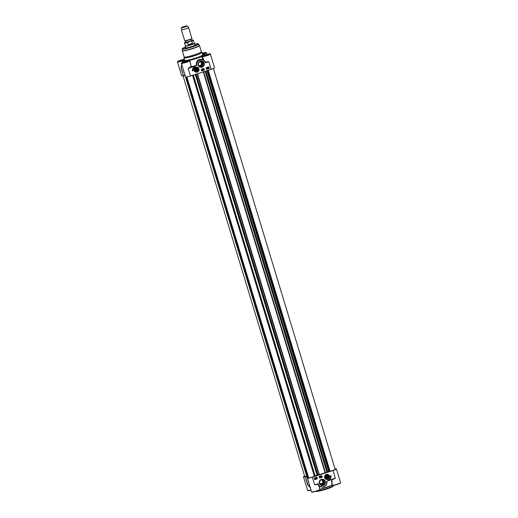 <?xml version="1.0" encoding="UTF-8"?>
<svg xmlns="http://www.w3.org/2000/svg" width="518" height="518" viewBox="0 0 518 518"><rect width="100%" height="100%" fill="white"/><g stroke="black" fill="none" stroke-linecap="round" stroke-linejoin="round"><path stroke-width="0.78" d="M192.411 43.344C191.362 44.593 189.951 45.047 188.17 44.71L187.516 42.56L190.423 41.123L191.757 41.187L192.411 43.344L188.17 44.71M185.334 40.78L185.729 42.094A3.186 0.369 -16.9 0 0 185.787 42.133A3.186 0.369 -16.9 0 0 189.122 41.446A3.186 0.369 -16.9 0 0 191.828 40.242L191.433 38.928M185.399 45.837A4.604 0.531 -16.9 0 0 185.399 45.869A4.604 0.531 -16.9 0 0 185.476 45.934A4.604 0.531 -16.9 0 0 190.294 44.937A4.604 0.531 -16.9 0 0 194.211 43.195A4.604 0.531 -16.9 0 0 194.192 43.162M181.365 29.753L184.661 40.592A3.775 0.434 -16.9 0 0 184.719 40.644A3.775 0.434 -16.9 0 0 184.758 40.657A3.775 0.434 -16.9 0 0 188.403 39.912A3.775 0.434 -16.9 0 0 191.841 38.5A3.775 0.434 -16.9 0 0 191.887 38.397L188.597 27.558A3.775 0.434 -16.9 0 0 188.584 27.538A3.775 0.434 -16.9 0 1 185.386 28.982A3.775 0.434 -16.9 0 1 181.429 29.804A3.775 0.434 -16.9 0 1 181.365 29.753A3.775 0.434 -16.9 0 1 181.365 29.733L181.481 27.681A3.069 0.35 -16.9 0 0 181.533 27.739A3.069 0.35 -16.9 0 0 184.809 27.053A3.069 0.35 -16.9 0 0 187.348 25.9A3.069 0.35 -16.9 0 0 184.317 26.47A3.069 0.35 -16.9 0 0 181.481 27.681M185.373 40.786A3.186 0.369 -16.9 0 0 185.405 40.799A3.186 0.369 -16.9 0 0 188.481 40.171A3.186 0.369 -16.9 0 0 191.382 38.98L191.841 38.5M185.392 45.856L185.347 46.063A4.72 0.544 -16.9 0 0 185.347 46.102A4.72 0.544 -16.9 0 0 185.425 46.16A4.72 0.544 -16.9 0 0 190.365 45.137A4.72 0.544 -16.9 0 0 194.379 43.357A4.72 0.544 -16.9 0 0 194.36 43.324L193.324 40.274A4.604 0.531 -16.9 0 1 191.757 41.187M327.376 478.023A1.178 1.159 -70.3 0 1 325.906 476.651A1.178 1.159 -70.3 0 1 327.829 476.029A1.178 1.159 -70.3 0 1 327.376 478.023M327.389 478.133A1.301 1.282 -70.3 0 1 325.764 476.618A1.301 1.282 -70.3 0 1 327.888 475.932A1.301 1.282 -70.3 0 1 327.389 478.133M327.272 477.68L326.489 477.505L326.249 476.728L326.8 476.126L327.583 476.301L327.816 477.078L327.272 477.68L327.298 476.236M326.476 477.46L326.975 477.577M326.314 474.643A2.363 2.318 -70.3 0 1 327.79 474.663A2.363 2.318 -70.3 0 1 327.797 474.669A2.363 2.318 109.7 0 0 324.825 476.113A2.363 2.318 109.7 0 0 326.217 479.118A2.363 2.318 -70.3 0 1 326.198 479.111A2.363 2.318 -70.3 0 1 326.314 474.643M327.447 478.263A1.431 1.405 109.7 0 0 327.991 475.848A1.431 1.405 109.7 0 0 325.667 476.599A1.431 1.405 109.7 0 0 327.447 478.263M195.642 71.847A2.363 2.318 -70.3 0 1 195.636 71.84A2.363 2.318 -70.3 0 1 194.244 68.836A2.363 2.318 -70.3 0 1 197.222 67.398A2.363 2.318 -70.3 0 1 197.235 67.398A2.363 2.318 109.7 0 0 194.263 68.842A2.363 2.318 109.7 0 0 197.125 71.866A2.363 2.318 109.7 0 0 197.241 67.405L197.241 67.405C199.32 68.829 199.281 70.318 197.131 71.866L195.649 71.847M196.827 70.869A1.301 1.282 -70.3 0 1 195.195 69.347A1.301 1.282 -70.3 0 1 197.319 68.661A1.301 1.282 -70.3 0 1 196.827 70.869M196.885 70.992A1.431 1.405 109.7 0 0 197.429 68.577A1.431 1.405 109.7 0 0 195.098 69.334A1.431 1.405 109.7 0 0 196.885 70.992M204.856 55.86L207.763 54.96M204.047 56.028A2.927 0.337 163.1 0 1 208.34 54.727M202.512 53.885L203.827 53.548M202.48 53.775A2.927 0.337 163.1 0 1 204.396 53.315M180.264 61.124L183.178 60.224M179.461 61.299A2.927 0.337 163.1 0 1 183.754 59.997M184.207 62.536L187.115 61.636M183.398 62.71A2.927 0.337 163.1 0 1 187.691 61.402M316.712 491.058A9.441 1.088 -16.9 0 0 326.275 488.746A9.441 1.088 -16.9 0 0 333.592 485.534L333.281 486.111A8.968 1.03 163.1 0 1 325.181 489.529A8.968 1.03 163.1 0 1 316.284 491.317A8.968 1.03 163.1 0 1 316.226 491.297L316.129 491.239M326.288 474.436A2.596 2.551 109.7 0 0 325.298 478.82A2.596 2.551 109.7 0 0 329.526 477.454A2.596 2.551 109.7 0 0 326.288 474.436M309.693 485.69L307.129 477.648A15.462 1.774 163.1 0 0 308.417 477.499L308.417 477.538A4.371 0.505 163.1 0 0 307.414 478.198A4.371 0.505 163.1 0 0 312.373 477.207L333.022 470.532L335.34 478.159L333.586 479.163L335.34 478.159L327.92 480.562L326.664 481.339L326.942 481.889A4.72 4.636 109.7 0 1 320.72 486.79L318.881 485.852L321.115 486.914M325.336 481.397A3.173 3.114 109.7 0 0 320.066 480.231A3.173 3.114 109.7 0 0 321.652 485.457A3.173 3.114 109.7 0 0 325.336 481.397M319.593 478.075L319.114 476.508L321.775 475.647L322.254 477.214L319.593 478.075M317.372 478.794L314.704 479.655L314.225 478.088L316.893 477.227L317.372 478.794L316.861 477.233M331.034 475.608A4.105 4.034 -70.3 0 1 328.47 480.108A3.542 3.477 109.7 0 0 330.367 475.828L331.034 475.608M324.812 481.507A2.7 2.655 -70.3 0 1 321.361 484.874A2.7 2.655 -70.3 0 1 320.441 480.393A2.7 2.655 -70.3 0 1 324.812 481.507M320.907 484.66A2.7 2.655 109.7 0 0 322.695 479.662M319.917 489.309L319.982 489.322A11.435 1.314 -16.9 0 0 331.798 485.495L332.316 485.34M316.595 484.44L316.563 484.667A4.371 0.505 -16.9 0 0 317.767 484.129L317.754 483.935M312.373 477.207L314.691 484.835L317.948 484A4.72 4.636 109.7 0 0 320.72 486.79C324.585 487.399 326.651 485.722 326.929 481.766L326.936 481.863M326.664 481.339A4.487 4.403 -70.3 0 1 323.478 486.674A4.487 4.403 -70.3 0 1 318.136 483.721L314.691 484.835L316.563 484.667M310.081 486.907L307.86 484.719L305.303 476.994A15.462 1.774 163.1 0 1 305.808 476.566L305.698 476.566A4.371 0.505 163.1 0 1 303.477 476.787A4.371 0.505 163.1 0 1 304.616 476.068M327.92 480.562L333.573 478.949L328.632 480.639A15.391 1.768 -16.9 0 0 330.588 479.914M327.512 480.756L328.632 480.639M319.528 489.471L331.896 485.366A11.636 1.34 163.1 0 1 319.904 489.251M335.075 469.017A4.371 0.505 163.1 0 1 336.422 468.978L340.579 482.666A4.371 0.505 163.1 0 1 336.545 484.414A4.371 0.505 163.1 0 1 332.219 485.204A4.371 0.505 163.1 0 1 332.219 485.185L331.896 485.366L331.598 479.519M318.881 485.852L319.93 489.342A4.371 0.505 163.1 0 1 315.896 491.096A4.371 0.505 163.1 0 1 311.571 491.886C311.486 492.048 311.344 492.696 317.048 490.941C321.49 489.173 319.315 489.899 319.93 489.342M319.871 489.257L319.269 486.253M326.923 482.899L326.936 481.844M327.072 481.746L326.78 481.196M333.586 479.163A4.371 0.505 -16.9 0 1 331.909 479.551L332.161 485.01M336.422 468.978A4.371 0.505 163.1 0 1 333.022 470.532M318.635 485.599L317.767 484.129M307.129 477.648L308.249 477.065M307.86 484.719L310.068 486.926M308.242 477.026A13.338 1.535 -16.9 0 1 307.187 476.761A13.338 1.535 -16.9 0 1 307.187 476.651L307.232 477.544M305.516 476.987L306.967 476.664M207.537 70.493L329.325 471.348L330.044 471.153A3.069 0.35 -16.9 0 0 333.333 470.266A3.069 0.35 -16.9 0 0 335.178 469.36L213.384 68.499M327.629 471.788L329.306 471.289M195.305 74.45L317.133 475.472L319.282 474.624A12.84 1.476 -16.9 0 0 325.084 472.746L327.713 472.06L205.827 71.044M314.938 475.874L317.061 475.246M186.869 76.962L308.657 477.816A3.069 0.35 -16.9 0 0 311.13 477.428A3.069 0.35 -16.9 0 0 314.355 476.223L314.97 475.99L193.182 75.136M186.26 77.052L307.66 476.618A12.84 1.476 -16.9 0 0 308.365 476.871M182.925 75.55L304.72 476.411A3.069 0.35 -16.9 0 0 306.688 476.152L307.459 475.958M316.479 478.231L316.537 477.81L316.828 478.12L316.725 478.528L316.498 477.797M316.789 478.632L316.472 477.7L316.945 478.082L316.563 478.606L316.511 477.719L316.945 478.082M316.472 477.7L316.899 478.069L316.472 477.7M316.097 478.859L315.643 478.017L316.084 477.874L315.786 478.347L316.304 478.438L316.097 478.859L315.896 478.328M315.643 478.017L315.702 478.502M315.604 477.997L316.084 477.874M315.747 478.334L316.304 478.438M314.983 478.995L315.281 478.341M315.32 478.354L315.028 479.014L315.32 478.354M315.028 478.295L314.957 478.969L315.229 478.302M314.925 478.93L315.209 478.295M315.365 478.056L315.559 478.522L314.834 479.234L315.3 478.205M314.866 479.059L315.255 478.185M320.338 477.408L320.105 476.741M320.655 476.301L320.771 477.285L320.746 476.275M320.616 476.288L320.681 477.311M321.328 476.741L321.186 476.398M321.361 476.838L320.94 476.864L321.257 476.12L321.361 476.838M320.901 476.851L321.173 476.152M314.698 479.629L317.327 478.781M319.58 478.049L322.209 477.201L321.743 475.654M328.878 479.882A4.105 4.034 109.7 0 0 330.996 475.621M320.299 483.844C323.064 483.411 323.562 482.103 321.801 479.921M319.871 483.527A2.124 2.085 109.7 0 0 323.303 482.698A2.124 2.085 109.7 0 0 321.179 479.882M197.222 72.099A2.596 2.551 109.7 0 0 198.213 67.716A2.596 2.551 109.7 0 0 193.978 69.082A2.596 2.551 109.7 0 0 197.222 72.099M210.366 54.092L214.523 67.78A4.371 0.505 -16.9 0 1 211.13 69.328L190.482 76.004L188.163 68.376L189.964 67.521A4.604 0.531 -16.9 0 0 191.252 66.939L191.252 66.939A15.598 1.794 -16.9 0 0 194.742 65.974L194.723 65.838A15.391 1.768 163.1 0 1 191.278 66.79L189.588 60.444A11.636 1.34 -16.9 0 0 201.619 56.559L202.007 56.611A4.371 0.505 -16.9 0 0 202.007 56.63A4.371 0.505 -16.9 0 0 206.332 55.84A4.371 0.505 -16.9 0 0 210.366 54.092C209.835 53.995 211.72 53.063 204.642 55.115L204.649 55.115A4.131 0.473 163.1 0 1 209.952 53.866A4.131 0.473 163.1 0 1 206.611 55.484A4.131 0.473 163.1 0 1 202.162 56.32L203.93 60.6M196.723 65.339L196.484 64.614L197.792 60.425L202.7 59.719A4.72 4.636 109.7 0 0 196.484 64.614L196.723 65.339L194.723 65.838M190.346 62.84L190.987 66.764A4.371 0.505 163.1 0 1 189.756 67.314L195.992 65.78M204.137 63.209A3.173 3.114 109.7 0 0 198.867 62.05A3.173 3.114 109.7 0 0 200.453 67.275A3.173 3.114 109.7 0 0 204.137 63.209M203.917 68.46L204.396 70.027L201.729 70.888L201.249 69.321L203.917 68.46M206.138 67.741L208.799 66.88L209.278 68.447L206.611 69.308L206.138 67.741M192.476 70.927A4.105 4.034 -70.3 0 1 195.04 66.427A3.542 3.477 109.7 0 0 193.143 70.713L192.476 70.927M185.748 47.429A5.309 0.609 -16.9 0 0 185.321 47.928A5.309 0.609 -16.9 0 0 191.304 46.665A5.309 0.609 -16.9 0 0 195.416 44.859A5.309 0.609 -16.9 0 0 194.787 44.684M203.606 63.325A2.7 2.655 -70.3 0 1 200.155 66.692A2.7 2.655 -70.3 0 1 198.569 63.254A2.7 2.655 -70.3 0 1 203.606 63.325M199.708 66.479A2.7 2.655 109.7 0 0 201.496 61.48M196.277 64.731C196.335 60.159 198.595 58.534 203.056 59.861L201.45 56.475A11.435 1.314 163.1 0 1 189.633 60.295L189.148 60.528A4.131 0.473 163.1 0 1 186.461 61.998A4.131 0.473 163.1 0 1 181.546 63.054A4.131 0.473 163.1 0 1 185.483 61.312L185.968 61.079A11.435 1.314 163.1 0 1 183.715 60.276L182.724 61.163A11.636 1.34 -16.9 0 0 185.522 61.299M204.338 55.219A11.636 1.34 -16.9 0 0 204.94 54.416L202.642 54.312A11.435 1.314 163.1 0 1 203.937 55.271L204.636 55.122M206.682 55.342A3.14 0.363 163.1 0 1 203.114 56.048A3.14 0.363 163.1 0 1 206.015 54.791A3.14 0.363 163.1 0 1 209.123 54.222A3.14 0.363 163.1 0 1 206.682 55.342M186.033 62.018A3.14 0.363 163.1 0 1 182.465 62.73A3.14 0.363 163.1 0 1 185.366 61.467A3.14 0.363 163.1 0 1 188.474 60.904A3.14 0.363 163.1 0 1 186.033 62.018M184.505 59.57A3.14 0.363 163.1 0 1 182.096 60.606A3.14 0.363 163.1 0 1 178.529 61.318A3.14 0.363 163.1 0 1 181.145 60.146A3.14 0.363 163.1 0 1 184.466 59.44M202.337 53.302A3.14 0.363 163.1 0 1 205.186 52.817A3.14 0.363 163.1 0 1 202.745 53.93A3.14 0.363 163.1 0 1 202.544 53.995M184.181 56.876L183.974 57.751A9.441 1.088 -16.9 0 0 183.974 57.822A9.441 1.088 -16.9 0 0 194.703 55.685A9.441 1.088 -16.9 0 0 202.046 52.331A9.441 1.088 -16.9 0 0 202.001 52.273L201.347 51.658M205.439 62.406A4.604 0.531 -16.9 0 0 206.792 62.076L206.786 61.81A4.371 0.505 163.1 0 1 205.335 62.154M196.846 65.197A4.487 4.403 -70.3 0 1 200.026 59.861A4.487 4.403 -70.3 0 1 205.368 62.814L208.812 61.7L206.786 61.81M211.13 69.328L208.812 61.7L205.478 62.503A4.72 4.636 109.7 0 0 202.7 59.719L205.484 62.51M183.152 60.638L183.003 60.425A4.131 0.473 163.1 0 1 178.075 61.681A4.131 0.473 163.1 0 1 179.189 60.71A4.131 0.473 163.1 0 1 184.395 59.207M189.633 60.295L189.42 60.684M189.756 67.314L188.163 68.376L195.584 65.98M185.943 61.202L185.483 61.312C180.607 62.943 181.332 63.118 181.358 63.306L185.522 76.994A4.371 0.505 -16.9 0 0 190.482 76.004M181.935 64.167L181.022 67.942L181.96 65.223M306.688 476.152L182.886 68.324M184.389 59.201L179.856 60.457L177.428 61.7L181.578 75.583A4.371 0.505 -16.9 0 0 183.301 75.479M181.035 67.987L183.411 75.796L181.022 67.968L181.928 64.187M183.404 75.809L181.274 68.059M184.887 75.505L183.618 75.79M206.637 68.402L207.025 68.609L206.701 67.975M206.993 68.816L206.565 68.454L206.941 67.929L206.993 68.816L206.52 68.441L206.941 67.929M206.947 68.803L206.52 68.441L206.947 68.803M207.394 67.754L207.86 68.518L207.42 68.661L207.718 68.188L207.206 67.864L207.77 67.839L207.433 67.767M207.317 68.046L207.699 68.052M207.349 68.544L207.744 68.441M207.569 68.298L207.168 67.845L207.77 67.839M207.524 68.285L207.161 68.078L207.524 68.285M208.184 68.182L208.482 67.521L208.184 68.182M208.152 68.143L208.378 67.502M208.255 68.227L208.618 67.657M208.139 68.48L207.945 68.013L208.67 67.301L208.508 68.344L208.061 68.447M208.094 68.279L208.527 67.418M203.166 69.134L203.399 70.047L203.056 69.166M203.011 69.153L203.328 70.066M202.849 70.234L202.823 69.224L202.849 70.234M202.732 69.25L202.758 70.267M202.182 69.794L202.305 70.202L202.182 69.794M202.279 70.124L202.402 69.723M202.149 69.697L202.564 69.671L202.247 70.416L202.149 69.697M202.143 69.671L202.532 69.574M202.033 69.846L202.247 70.416M206.604 69.282L209.233 68.434L208.767 66.893M201.722 70.862L204.351 70.014L203.878 68.467M192.469 70.901L193.097 70.694A3.542 3.477 -70.3 0 1 194.587 66.641M199.171 65.708C200.887 65.702 201.599 64.756 201.308 62.872L200.466 61.713M199.974 61.7A2.124 2.085 -70.3 0 1 201.573 65.333A2.124 2.085 -70.3 0 1 198.672 65.346M194.379 54.876A8.968 1.03 -16.9 0 0 201.353 51.69L199.475 45.513A8.968 1.03 -16.9 0 1 192.502 48.698A8.968 1.03 -16.9 0 1 182.31 50.725L184.188 56.909A8.968 1.03 -16.9 0 0 194.379 54.876M206.922 70.688L328.665 471.38M193.344 75.078L315.086 475.77M192.554 75.337L314.355 476.223M330.044 471.153L208.242 70.26M196.814 70.759A1.178 1.159 -70.3 0 1 195.338 69.386A1.178 1.159 -70.3 0 1 197.261 68.764A1.178 1.159 -70.3 0 1 196.814 70.759M197.254 69.807L196.704 70.409L195.921 70.241L195.687 69.464L196.231 68.855L197.021 69.03L197.254 69.807L196.736 68.965M195.908 70.195L196.957 69.703M188.578 41.725A4.131 0.473 163.1 0 1 185.191 42.45A4.131 0.473 163.1 0 1 185.645 41.803L184.512 42.955A4.604 0.531 -16.9 0 0 184.589 43.013A4.604 0.531 -16.9 0 0 187.516 42.56M191.744 39.951A4.131 0.473 163.1 0 1 190.423 41.123M327.803 474.669C329.888 476.094 329.849 477.583 327.693 479.137L326.217 479.118A2.363 2.318 109.7 0 0 329.331 476.929A2.363 2.318 109.7 0 0 327.803 474.669L327.79 474.663M327.674 479.014A2.221 2.176 109.7 0 0 328.522 475.265A2.221 2.176 109.7 0 0 324.909 476.43A2.221 2.176 109.7 0 0 327.674 479.014M197.112 71.743A2.221 2.176 109.7 0 0 197.96 67.994A2.221 2.176 109.7 0 0 194.341 69.166A2.221 2.176 109.7 0 0 197.112 71.743M322.733 488.591A9.441 1.088 -16.9 0 0 325.939 487.626A9.441 1.088 -16.9 0 0 326.366 487.483M332.511 485.347A4.131 0.473 -16.9 0 0 336.784 484.563A4.131 0.473 -16.9 0 0 340.371 482.912M319.658 489.413L319.982 489.322M311.881 491.97A4.131 0.473 -16.9 0 0 315.961 491.291A4.131 0.473 -16.9 0 0 319.723 489.588M307.945 490.559A4.131 0.473 -16.9 0 0 311.053 490.164L307.634 490.475A4.371 0.505 163.1 0 0 310.988 489.963M316.524 484.466L317.942 484M307.679 484.848L305.296 477.007L307.686 484.842L310.567 487.755M198.562 43.978A8.547 0.984 -16.9 0 1 191.932 47.041A8.547 0.984 -16.9 0 1 182.219 48.945L185.599 46.944A8.32 0.958 -16.9 0 0 183.055 48.912A8.32 0.958 -16.9 0 0 191.841 46.86A8.32 0.958 -16.9 0 0 198.167 44.172A8.32 0.958 -16.9 0 0 194.638 44.198L198.018 43.739L199.475 45.513M202.797 54.83L202.791 54.804A9.441 1.088 163.1 0 1 195.454 58.152A9.441 1.088 163.1 0 1 184.725 60.289A9.68 1.114 -16.9 0 0 195.564 58.392A9.68 1.114 -16.9 0 0 202.791 54.791M183.715 60.276L183.003 60.425M202.162 56.32L201.45 56.475M202.875 54.28A4.371 0.505 -16.9 0 0 206.429 52.681L205.4 52.473L202.305 53.192A4.131 0.473 163.1 0 1 206.132 52.525A4.131 0.473 163.1 0 1 202.583 54.099M181.358 63.306A4.371 0.505 -16.9 0 0 185.684 62.516A4.371 0.505 -16.9 0 0 189.718 60.768L189.219 60.515M177.421 61.901A4.371 0.505 -16.9 0 0 183.119 60.664M182.219 48.945L182.265 50.453A8.942 1.03 -16.9 0 0 192.424 48.459A8.942 1.03 -16.9 0 0 199.365 45.26M207.64 70.454L329.435 471.335M208.145 70.293L329.947 471.192M205.775 71.063L327.622 472.112M205.549 71.134L327.402 472.202M205.115 71.277L326.962 472.332M203.658 71.749L325.453 472.636M203.289 71.866L325.084 472.746M197.481 73.744L319.282 474.624M197.151 73.847L318.952 474.741M196.121 74.184L317.974 475.239M195.707 74.314L317.56 475.382M195.448 74.398L317.294 475.453M193.123 75.149L314.925 476.029M192.67 75.298L314.471 476.191M191.738 39.944L193.324 40.274M185.399 45.869L184.512 42.955M185.405 40.799L184.758 40.657M187.348 25.9L188.584 27.538M194.949 45.221L194.379 43.357M185.91 47.967L185.347 46.102M331.818 485.489L332.388 485.334M340.579 482.666C339.957 483.223 342.139 482.491 337.697 484.265C331.993 486.02 332.135 485.372 332.219 485.204M307.07 477.641L309.719 485.78M307.187 476.761L307.401 477.466M307.414 478.198L311.571 491.886M303.477 476.787L307.634 490.475M183.974 57.822L184.738 60.321M202.791 54.804L202.046 52.331M204.098 55.329L204.642 55.115M190.352 62.859L189.718 60.768M182.724 61.163L182.394 62.419M185.172 76.444L182.841 68.169M206.947 54.403L206.429 52.681M204.94 54.416L205.432 54.85M327.713 472.06L205.866 71.031M317.133 475.472L195.292 74.45"/></g></svg>

